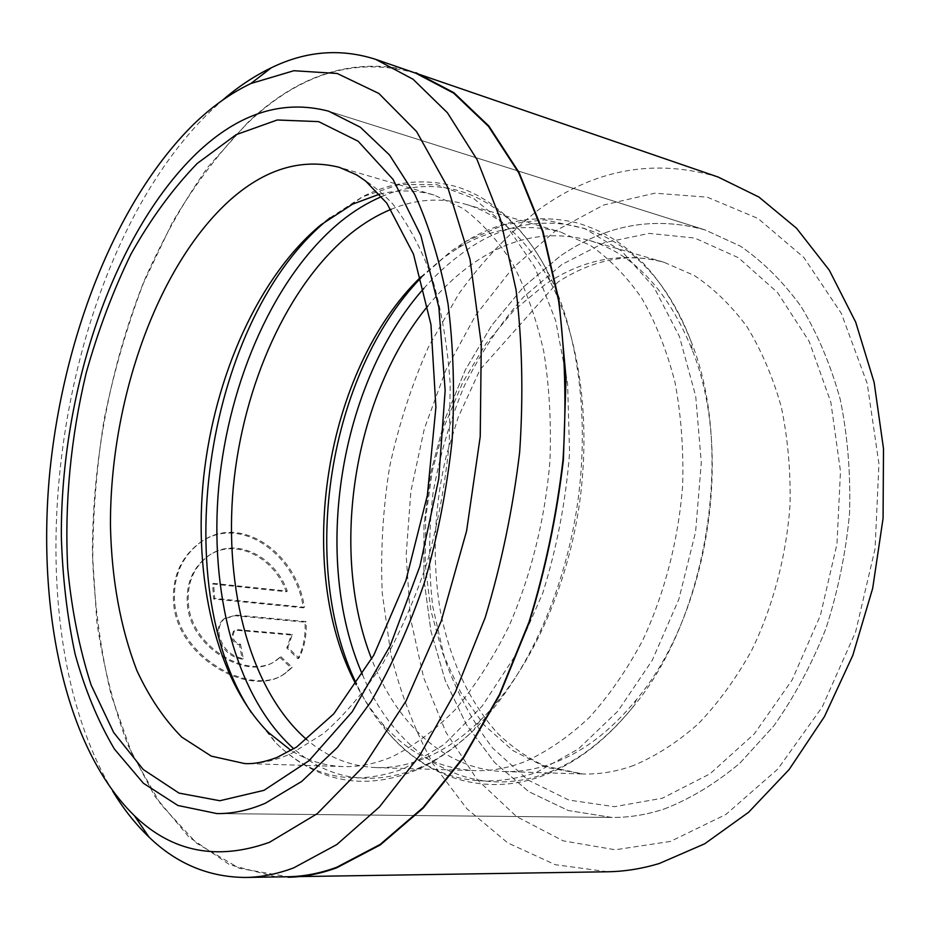<?xml version="1.0" encoding="UTF-8"?>
<svg xmlns="http://www.w3.org/2000/svg" width="930" height="930" viewBox="0 0 930 930"><rect width="100%" height="100%" fill="white"/><g stroke="black" fill="none" stroke-linecap="round" stroke-linejoin="round"><path stroke-width="0.7" stroke-dasharray="4.65 3.49" d="M415.675 73.156C356.202 56.416 300.169 73.075 247.578 123.132C219.806 151.474 194.742 184.593 172.364 222.491L143.185 283.79C126.678 327.406 113.646 372.721 104.067 419.697C96.534 467.116 92.767 514.418 92.756 561.592C94.93 608.208 101.091 652.755 111.24 695.245L132.072 753.974L160.646 804.194L196.672 843.266L239.475 868.376L287.916 876.746M112.646 791.07C5.417 612.428 57.148 260.319 209.82 111.809L222.468 100.242M280.848 656.661L292.241 667.356L286.347 672.46C254.622 698.767 178.107 658.707 174.584 601.919C173.213 578.972 180.199 560.488 195.532 546.491C235.604 509.28 296.775 551.188 304.366 607.244L214.679 598.385L213.563 583.366L287.3 591.108C274.083 554.001 231.454 534.645 205.077 558.639C192.719 569.753 187.139 584.621 188.337 603.245C191.301 648.791 251.367 681.423 277.442 659.51L280.848 656.661L276.35 660.079C250.321 681.992 190.243 649.396 187.314 603.872C186.116 585.261 191.696 570.404 204.042 559.29C230.361 535.343 272.99 554.594 286.242 591.713L212.54 583.994L213.644 599.001L303.308 607.836C295.74 551.897 234.604 509.954 194.498 547.154C179.176 561.15 172.201 579.611 173.573 602.559C177.119 659.312 253.413 699.348 285.243 673.041L291.137 667.926L279.767 657.231M304.366 607.244L303.308 607.836M240.486 644.199L243.323 658.58C230.768 656.371 222.735 648.605 219.236 635.295C218.271 628.029 220.154 622.356 224.886 618.287L236.115 615.09L306.11 621.589C306.795 635.632 304.412 647.815 298.949 658.115L287.858 647.373L292.392 634.423L238.092 629.715L234.476 630.726L232.605 636.422C233.744 640.84 236.371 643.432 240.486 644.199L239.429 644.792C235.313 644.025 232.686 641.433 231.558 637.015L233.418 631.319L237.034 630.308L291.322 635.004L286.789 647.943L297.856 658.684C303.32 648.466 305.714 636.294 305.04 622.17L235.069 615.707L223.851 618.892C219.12 622.949 217.236 628.61 218.19 635.899C221.677 649.198 229.698 656.952 242.253 659.161L239.429 644.792M670.495 841.406L615.242 849.788L563.162 840.836L516.603 816.61L477.218 779.619L446.051 732.468L423.685 677.738L410.386 617.834L406.166 555.001L410.886 491.331L424.313 428.823L446.075 369.466L475.683 315.258L512.476 268.305L555.536 230.814L603.582 205.042L654.918 193.184L707.323 197.195L758.031 218.48L803.834 257.482L841.313 313.352L867.213 383.544L878.943 463.872L875.06 548.758L855.623 631.877L822.225 707.044L777.759 769.11L725.877 814.482L670.495 841.406M718.192 177.06C654.383 158.112 594.421 169.074 538.307 209.948C508.757 233.383 482.217 261.365 458.711 293.927L428.404 347.134C411.537 385.346 398.61 425.277 389.612 466.918C382.928 509.024 380.475 551.118 382.242 593.189L390.914 654.511C400.725 694.047 414.861 730.643 433.345 764.332L466.79 808.658L507.745 842.894L555.233 864.679L607.743 871.77M664.392 808.937C690.374 798.823 715.554 783.56 739.908 763.158L773.748 725.97C794.325 696.907 811.727 664.404 825.968 628.448C838 591.12 845.87 552.676 849.567 513.151C850.729 473.777 847.649 435.926 840.302 399.621C830.664 364.897 817.575 333.835 801.044 306.412C782.897 281.534 762.647 261.423 740.28 246.078L705.196 229.977C654.36 215.9 606.058 224.583 560.279 256.029L523.637 286.824L491.726 325.349L465.302 370L444.935 419.221L431.055 471.464L423.964 525.252L423.894 579.053L430.974 631.342L445.214 680.481L466.5 724.772L494.539 762.437L528.751 791.628L568.265 810.518L611.801 817.435C629.075 817.621 646.606 814.785 664.392 808.937C690.374 798.823 715.554 783.56 739.908 763.158L773.748 725.97C794.325 696.907 811.727 664.404 825.968 628.448C838 591.12 845.87 552.676 849.567 513.151C850.729 473.777 847.649 435.926 840.302 399.621C830.664 364.897 817.575 333.835 801.044 306.412C782.897 281.534 762.647 261.423 740.28 246.078L705.196 229.977C654.36 215.9 606.058 224.583 560.279 256.029L523.637 286.824L491.726 325.349L465.302 370L444.935 419.221L431.055 471.464L423.964 525.252L423.894 579.053L430.974 631.342L445.214 680.481L466.5 724.772L494.539 762.437L528.751 791.628L568.265 810.518L611.801 817.435C629.075 817.621 646.606 814.785 664.392 808.937M404.713 69.366C348.878 58.404 296.484 76.202 247.531 122.76L207.913 167.075C183.791 201.287 162.599 239.08 144.336 280.43C110.472 365.246 92.43 460.78 92.419 553.582L96.825 621.67C103.288 665.729 113.658 706.881 127.933 745.116L154.764 796.208L188.871 836.988L229.722 864.784L276.326 876.944M292.392 634.423L291.322 635.004M287.858 647.373L286.789 647.943M298.949 658.115L297.856 658.684M306.11 621.589L305.04 622.17M243.323 658.58L242.253 659.161M292.241 667.356L291.137 667.926M214.679 598.385L213.644 599.001M213.563 583.366L212.54 583.994M287.3 591.108L286.242 591.713M391.135 209.297C415.943 199.055 440.774 197.381 465.639 204.263C499.038 213.947 527.136 239.58 549.921 281.162C580.204 338.683 591.899 425.312 578.367 510.965C564.661 596.595 526.682 675.319 480.054 720.622C462.28 737.757 444.029 750.219 425.289 758.02C408.514 764.913 392.111 768.11 376.08 767.587C350.308 766.425 327.221 757.125 306.819 739.699M379.51 194.172C397.854 189.627 416.036 189.918 434.077 195.033L462.896 208.39C481.217 221.886 497.724 240.161 512.442 263.237C525.787 288.905 536.226 318.327 543.771 351.54C549.374 386.438 551.432 423.069 549.921 461.443C545.073 519.335 530.786 576.472 508.803 626.541C492.923 658.359 475.091 686.038 455.293 709.602C434.787 730.399 413.699 746.139 392.018 756.822C375.36 763.844 359.096 767.087 343.217 766.576C324.477 765.843 307.098 760.473 291.078 750.463M420.895 276.942L443.738 257.505L458.083 247.996C491.377 228.036 525.508 222.712 560.488 232L590.306 245.357C609.29 258.563 626.46 276.21 641.816 298.309C655.79 322.78 666.833 350.703 674.948 382.079C681.12 414.978 683.69 449.423 682.655 485.414C678.47 539.667 664.671 593.084 642.921 639.852C627.146 669.577 609.278 695.442 589.341 717.46C568.614 736.897 547.189 751.614 525.043 761.589C508.001 768.145 491.273 771.168 474.858 770.633C438.716 768.622 407.921 752.963 382.463 723.668C372.465 712.182 363.676 699.162 356.074 684.608M427.788 306.051C441.053 289.8 455.514 276.047 471.185 264.783C508.64 237.894 547.758 229.698 588.539 240.207C633.191 253.413 667.74 289.974 692.187 349.878C733.921 452.84 708.23 614.463 636.62 699.418C611.266 730.341 583.9 751.428 554.501 762.647C537.389 769.11 520.579 772.063 504.072 771.54C445.04 769.738 396.424 723.668 371.663 659.079M236.115 615.09L235.069 615.707M238.092 629.715L237.034 630.308M381.614 196.602C440.088 171.004 506.664 193.568 546.759 270.06C578.39 329.976 590.666 420.779 576.472 510.663C562.092 600.524 522.265 683.038 473.614 730.19C455.072 748.022 436.054 760.949 416.582 768.959C369.849 786.245 328.929 779.526 293.822 748.813M330.069 217.806L362.223 196.916L399.319 184.559L436.937 184.652L473.358 198.253L506.629 225.839L534.715 267.026L555.605 320.455L567.602 383.602L569.579 452.957C565.824 500.968 556.907 547.63 542.818 592.945L515.848 654.743L482.182 706.091L444.122 744.477L404.062 768.575C354.295 786.838 311.434 778.154 275.489 742.512L251.402 712.682M423.894 288.358C435.542 275.141 448.004 263.678 461.28 253.995C538.017 194.696 645.327 219.434 690.99 341.24C734.712 448.737 707.707 618.613 632.795 707.253C606.29 739.536 577.751 761.438 547.154 772.981C468.581 802.823 396.087 754.951 362.479 674.703M421.092 277.675L450.98 251.228L465.86 241.358L504.56 224.537L544.689 219.817L584.424 228.431L621.682 251.03L654.127 287.498L679.481 336.66L695.71 396.215L701.301 462.733L695.582 531.972L678.83 599.292L652.29 660.242L617.95 711.055L578.332 749.01L536.075 772.632C477.171 791.593 427.754 778.189 387.798 732.398C375.627 718.355 365.199 702.22 356.492 683.98M343.217 766.576L244.509 763.53C259.877 764.042 275.687 760.601 291.939 753.23L323.442 733.549C344.251 715.414 363.897 692.304 382.381 664.229C399.807 633.597 414.757 599.559 427.23 562.127C437.937 523.369 445.284 483.751 449.248 443.261L450.201 384.02C447.528 345.844 441.587 310.748 432.369 278.733C421.511 249.077 408.282 224.107 392.693 203.833C376.092 186.5 358.294 174.329 339.299 167.319L434.077 195.033M633.586 765.483C616.358 771.668 599.385 774.492 582.657 773.958L546.108 767.355L512.907 750.603L484.123 725.04L460.559 692.153L442.703 653.476L430.881 610.533L425.219 564.812L425.731 517.766L432.311 470.766L444.749 425.196L462.745 382.404L485.89 343.775L513.627 310.655L545.259 284.417C583.122 258.924 622.705 251.542 664.008 262.272L694.396 275.559C713.763 288.486 731.317 305.563 747.046 326.825C761.391 350.296 772.807 376.964 781.281 406.829C787.815 438.088 790.733 470.754 790.035 504.816C786.362 556.117 773.004 606.523 751.556 650.64C735.944 678.668 718.181 703.08 698.267 723.842C677.505 742.187 655.941 756.067 633.586 765.483M561.871 264.492L523.648 296.914C500.596 323.059 480.822 352.714 464.337 385.857C449.946 420.406 439.46 456.467 432.88 494.051C428.625 531.948 428.567 569.393 432.706 606.383L444.819 659.3C456.816 692.641 472.847 722.296 492.888 748.29L527.891 779.945L568.939 800.091L614.463 806.694L662.369 798.207L709.997 773.83L754.311 733.875L792.104 680.016L820.423 615.311L836.977 544.05L840.476 471.289L830.839 402.202L809.158 341.403L777.48 292.473L738.397 257.703L694.745 238.057L649.221 233.395L604.268 242.718L561.871 264.492M277.431 659.51L276.35 660.079M195.532 546.491L194.51 547.154M224.886 618.287L223.851 618.892M328.592 111.182L705.196 229.977L328.592 111.182M216.923 813.587L611.801 817.435L216.923 813.587M234.476 630.714L233.418 631.319M286.335 672.46L285.243 673.029M205.077 558.639L204.042 559.29M549.921 281.162L546.759 270.06C520.765 221.41 486.506 195.3 455.456 186.407C423.255 177.956 392.181 181.455 362.223 196.916L352.586 204.158M480.054 720.622L473.614 730.19C454.677 748.627 434.949 762.17 414.42 770.819C356.702 793.825 309.818 776.492 275.489 742.512L268.572 732.631M382.463 723.668L387.798 732.398C425.963 777.561 485.367 798.068 544.841 774.992C576.705 762.74 606.023 740.164 632.795 707.253L636.62 699.418M692.187 349.878L690.99 341.24C678.481 309.957 662.497 283.859 643.002 262.934C618.008 238.998 601.187 230.721 578.472 223.235C539.202 213.586 501.665 219.631 465.86 241.358L458.083 247.996M504.072 771.54L582.657 773.958L544.654 765.983C526.799 757.532 510.861 746.36 496.841 732.491C468.674 700.685 449.725 659.51 439.983 608.987C431.915 558.151 434.112 506.722 446.574 454.7L458.13 417.477L480.008 369.722L558.012 282.011C578.332 268.944 598.711 261.156 619.159 258.645C634.504 256.866 649.454 258.075 664.008 262.272L588.539 240.207M465.639 204.263L560.488 232M376.08 767.587L474.858 770.633"/><path stroke-width="1.4" d="M245.613 877.455L287.916 876.746C303.75 876.502 319.99 873.363 336.625 867.306L380.172 844.428L423.08 807.566L463.5 757.16L499.445 694.547L529.019 621.996C545.12 569.637 556.442 515.627 562.999 459.966C566.579 404.55 565.126 351.517 558.628 300.878L542.597 231.582L518.719 172.829L488.517 126.387L453.619 93.116L415.675 73.156L375.685 59.357L413.071 79.259L447.423 112.751L477.113 159.739L500.48 219.364L516.057 289.858C522.276 341.438 523.474 395.506 519.672 452.05C512.907 508.873 501.421 564.033 485.216 617.508L455.561 691.618L419.663 755.544L379.417 806.973L336.811 844.568L293.694 867.876C277.245 874.026 261.225 877.223 245.613 877.455C208.855 877.234 176.665 863.796 149.044 837.128C135.489 824.131 123.353 808.775 112.646 791.07M193.056 124.864C114.995 202.403 62.438 339.427 49.476 475.567C37.177 611.429 65.263 748.173 134.443 815.761C172.143 852.113 217.167 860.959 269.526 842.289L317.246 813.669L363.723 766.169L406.038 701.011L441.215 621.101L466.581 531.042L480.229 436.589L481.287 344.042L470.022 259.342L447.76 187.383L416.559 131.525L378.87 93.465L337.206 73.482L293.88 70.715L250.856 83.526C230.628 93.233 211.366 107.008 193.056 124.864M276.326 876.944L607.743 871.77C624.693 871.491 641.886 868.736 659.335 863.493L704.673 843.801L748.557 812.32L789.128 769.529L824.468 716.588L852.81 655.348L872.689 588.306L883.07 518.37L883.5 448.702L874.13 382.37L855.681 322.117L829.304 270.2L796.499 228.199L758.903 197.044L718.192 177.06L404.713 69.366M265.364 803.218L301.785 781.398L337.474 747.406L370.896 701.848C391.6 666.159 409.514 626.227 424.626 582.029C437.716 536.157 446.865 489.087 452.085 440.82C454.851 392.902 453.491 347.192 448.004 303.703C440.274 262.411 429.172 225.944 414.699 194.289L389.519 154.996L360.363 127.236L328.592 111.182C282.429 99.15 238.278 113.344 196.137 153.787C112.507 234.965 60.59 392.507 61.345 536.645C62.577 577.611 67.158 616.718 75.063 653.941C84.886 689.595 98.022 721.331 114.471 749.15L143.441 783.293L177.909 805.485L216.923 813.587C232.605 813.773 248.752 810.321 265.364 803.218L301.785 781.398L337.474 747.406L370.896 701.848C391.6 666.159 409.514 626.227 424.626 582.029C437.716 536.157 446.865 489.087 452.085 440.82C454.851 392.902 453.491 347.192 448.004 303.703C440.274 262.411 429.172 225.944 414.699 194.289L389.519 154.996L360.363 127.236L328.592 111.182C282.429 99.15 238.278 113.344 196.137 153.787C112.507 234.965 60.59 392.507 61.345 536.645C62.577 577.611 67.158 616.718 75.063 653.941C84.886 689.595 98.022 721.331 114.471 749.15L143.441 783.293L177.909 805.485L216.923 813.587C232.605 813.773 248.752 810.321 265.364 803.218M287.998 877.246C303.831 877.013 320.048 873.863 336.683 867.818L380.289 844.928L423.255 808.042L463.721 757.59L499.724 694.908L529.344 622.263C545.468 569.846 556.814 515.766 563.382 460.036L566.056 378.092L559.023 300.75L542.969 231.349L519.08 172.527L488.831 126.003L453.898 92.698L415.908 72.691M222.468 100.242C238.138 86.734 254.436 75.9 271.362 67.751C305.889 50.952 340.659 48.162 375.685 59.357M306.819 739.699C249.996 690.281 223.991 588.69 233.325 487.029C243.056 385.252 287.428 284.754 351.401 233.023C364.142 222.886 377.382 214.981 391.135 209.297M291.078 750.463L268.572 732.631C215.725 679.539 193.068 577.797 203.705 476.823C214.737 375.767 258.528 276.687 320.815 224.909L352.586 204.158L379.51 194.172M356.074 684.608C293.403 566.951 324.826 369.361 420.895 276.942M371.663 659.079C329.057 550.804 353.702 395.785 427.788 306.051M293.822 748.813C235.395 696.779 209.064 591.201 218.852 485.774C229.047 380.231 274.675 275.919 340.706 221.573C353.807 210.971 367.443 202.647 381.614 196.602M251.402 712.682C165.156 582.471 207.134 316.34 329.22 218.492L330.069 217.806M263.992 790.337L219.829 800.742L178.99 793.092L143.22 769.494L113.681 732.526L91.082 684.91C79.469 648.861 71.68 609.906 67.692 568.056C64.472 503.281 70.633 438.274 86.153 373.058C97.999 330.836 112.937 291.171 130.991 254.064C150.648 219.003 172.713 188.813 197.172 163.506L236.115 134.676L277.21 119.993L318.618 121.621L358.108 141.209L393.111 179.467L420.883 235.685L438.879 307.446L445.156 390.472L438.728 478.95L419.907 566.207L390.228 645.664L352.249 711.752L309.097 760.624L263.992 790.337M229.373 200.671C156.391 266.968 109.798 401.958 110.461 525.938C111.647 579.553 120.447 627.738 136.873 670.53C149.16 697.023 164.11 719.204 181.722 737.072L211.273 756.137L244.509 763.53C253.448 764.204 264.271 762.17 276.977 757.45L296.6 747.046L333.789 713.822L373.802 655.185L405.899 580.576L427.358 495.341L435.903 407.282L430.95 324.547L413.501 254.192L386.81 203.17L365.688 181.071L356.562 174.817L339.299 167.319C301.343 157.902 264.701 169.016 229.373 200.671M362.479 674.703C311.527 558.209 339.334 383.3 423.894 288.358M356.492 683.98C298.251 564.033 328.511 373.639 421.092 277.675M134.443 815.761L149.044 837.128M250.856 83.526L271.362 67.751"/></g></svg>

